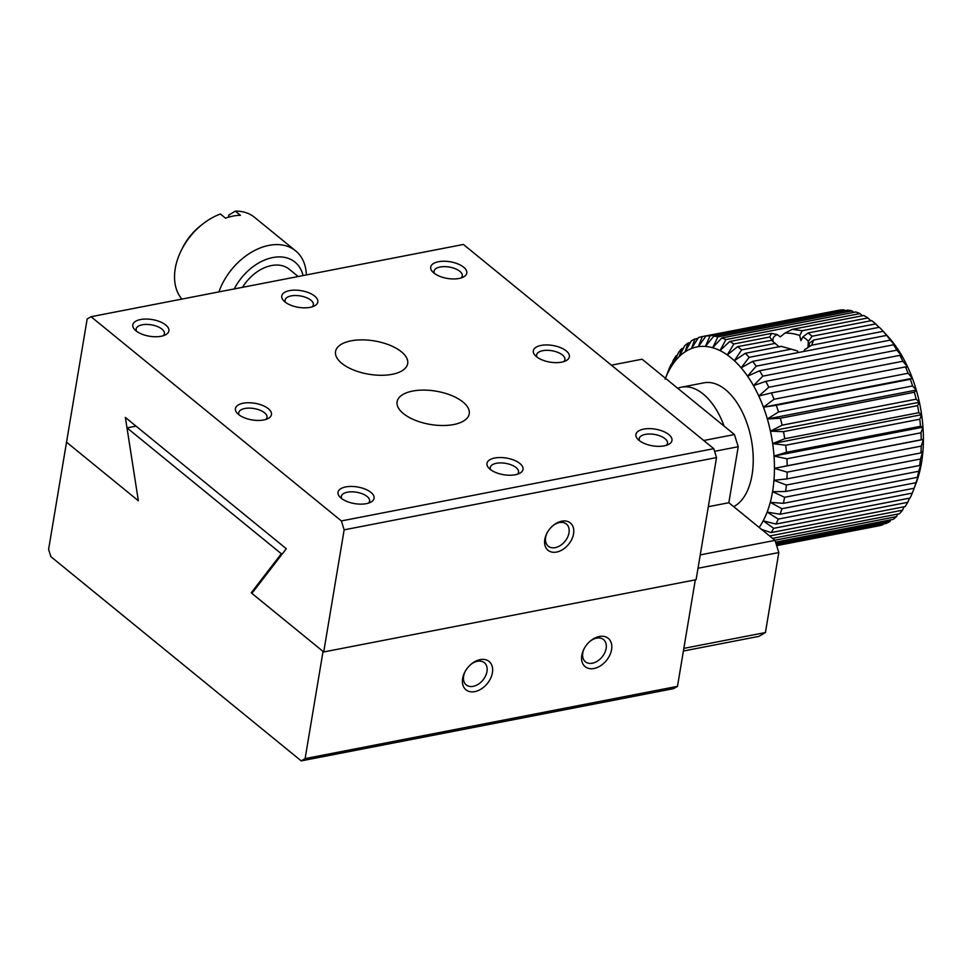 <?xml version="1.0" encoding="UTF-8"?>
<svg xmlns="http://www.w3.org/2000/svg" width="972" height="972" viewBox="0 0 972 972"><rect width="100%" height="100%" fill="white"/><g stroke="black" fill="none" stroke-linecap="round" stroke-linejoin="round"><path stroke-width="1.46" d="M202.601 224.143A54.857 37.823 129.2 0 0 181.436 250.083L182.724 247.532A45.708 31.517 129.2 0 1 200.354 225.917L202.601 224.143A54.857 37.823 129.2 0 1 220.401 214.01L225.528 218.19A54.857 37.823 -50.8 0 1 240.424 215.298L235.297 211.118L228.809 215.067L228.444 217.23M181.436 250.083A54.857 37.823 129.2 0 0 181.886 299.084M306.35 274.93A54.857 37.823 129.2 0 0 295.646 250.861L254.603 217.376A54.857 37.823 129.2 0 0 235.297 211.118M295.646 250.861A54.857 37.823 129.2 0 0 218.919 291.892M234.252 288.915A45.708 31.517 -50.8 0 1 272.792 257.556A45.708 31.517 -50.8 0 1 303.07 275.574M298.173 276.522L289.219 269.208A36.572 25.223 129.2 0 0 242.502 287.323M547.054 532.984A14.325 9.878 129.2 0 0 545.657 537.37A14.325 9.878 129.2 0 0 548.269 546.203A14.325 9.878 129.2 0 0 560.394 545.474A14.325 9.878 129.2 0 0 568.997 532.838A14.325 9.878 129.2 0 0 566.384 524.005A14.325 9.878 129.2 0 0 559.422 522.572A14.325 9.878 129.2 0 0 553.19 525.463M561.767 521.186A17.642 12.162 129.2 0 0 553.615 525.123A17.642 12.162 129.2 0 0 546.799 533.47A17.642 12.162 129.2 0 0 553.068 552.266A17.642 12.162 129.2 0 0 573.115 535.803A17.642 12.162 129.2 0 0 561.767 521.186M563.772 361.62A14.325 6.61 9.5 0 0 564.902 359.616A14.325 6.61 9.5 0 0 557.843 352.386A14.325 6.61 9.5 0 0 542.728 350.698A14.325 6.61 9.5 0 0 536.641 354.889A14.325 6.61 9.5 0 0 537.066 357.149M666.367 445.31A14.325 6.61 9.5 0 0 667.497 443.317A14.325 6.61 9.5 0 0 660.438 436.088A14.325 6.61 9.5 0 0 645.335 434.387A14.325 6.61 9.5 0 0 639.248 438.591A14.325 6.61 9.5 0 0 639.661 440.851M517.42 474.215A14.325 6.61 9.5 0 0 518.55 472.21A14.325 6.61 9.5 0 0 511.491 464.981A14.325 6.61 9.5 0 0 496.376 463.292A14.325 6.61 9.5 0 0 490.289 467.483A14.325 6.61 9.5 0 0 490.714 469.743M368.461 503.119A14.325 6.61 9.5 0 0 369.591 501.115A14.325 6.61 9.5 0 0 362.532 493.885A14.325 6.61 9.5 0 0 347.429 492.197A14.325 6.61 9.5 0 0 341.342 496.388A14.325 6.61 9.5 0 0 341.755 498.648M265.866 419.418A14.325 6.61 9.5 0 0 266.996 417.425A14.325 6.61 9.5 0 0 259.937 410.184A14.325 6.61 9.5 0 0 244.823 408.495A14.325 6.61 9.5 0 0 238.735 412.687A14.325 6.61 9.5 0 0 239.148 414.947M163.26 335.729A14.325 6.61 9.5 0 0 164.39 333.724A14.325 6.61 9.5 0 0 157.33 326.495A14.325 6.61 9.5 0 0 142.228 324.806A14.325 6.61 9.5 0 0 136.129 328.998A14.325 6.61 9.5 0 0 136.554 331.258M312.206 306.824A14.325 6.61 9.5 0 0 313.349 304.819A14.325 6.61 9.5 0 0 306.289 297.59A14.325 6.61 9.5 0 0 291.175 295.901A14.325 6.61 9.5 0 0 285.088 300.093A14.325 6.61 9.5 0 0 285.501 302.353M461.165 277.931A14.325 6.61 9.5 0 0 462.295 275.927A14.325 6.61 9.5 0 0 455.236 268.697A14.325 6.61 9.5 0 0 440.134 267.008A14.325 6.61 9.5 0 0 434.034 271.2A14.325 6.61 9.5 0 0 434.46 273.46M301.223 760.882L305.111 758.597L323.044 651.41L251.226 592.823L281.321 553.748L127.004 427.862L138.352 500.762L66.533 442.175L138.352 500.762L125.364 417.438L286.29 548.718L251.882 593.37L323.712 651.957L344.149 529.837L341.379 520.931L91.028 316.714L87.152 318.998L66.533 442.175L48.6 549.362L50.872 556.664L301.223 760.882L673.608 688.638L677.484 686.341L695.308 579.859M344.149 529.837L716.534 457.581L696.098 579.701L323.712 651.957M453.693 424.545A36.572 16.876 9.5 0 0 469.245 413.841A36.572 16.876 9.5 0 0 435.966 391.157A36.572 16.876 9.5 0 0 397.111 401.764A36.572 16.876 9.5 0 0 415.129 420.232A36.572 16.876 9.5 0 0 453.693 424.545M392.141 374.317A36.572 16.876 9.5 0 0 407.681 363.613A36.572 16.876 9.5 0 0 374.402 340.929A36.572 16.876 9.5 0 0 335.547 351.548A36.572 16.876 9.5 0 0 353.565 370.004A36.572 16.876 9.5 0 0 392.141 374.317M541.088 345.425A18.286 8.444 9.5 0 0 535.232 355.545A18.286 8.444 9.5 0 0 566.02 360.697A18.286 8.444 9.5 0 0 564.27 349.519A18.286 8.444 9.5 0 0 541.088 345.425M643.695 429.114A18.286 8.444 9.5 0 0 637.826 439.247A18.286 8.444 9.5 0 0 668.627 444.398A18.286 8.444 9.5 0 0 666.877 433.208A18.286 8.444 9.5 0 0 643.695 429.114M494.736 458.019A18.286 8.444 9.5 0 0 488.88 468.14A18.286 8.444 9.5 0 0 519.68 473.291A18.286 8.444 9.5 0 0 517.918 462.113A18.286 8.444 9.5 0 0 494.736 458.019M345.789 486.923A18.286 8.444 9.5 0 0 339.921 497.044A18.286 8.444 9.5 0 0 370.721 502.196A18.286 8.444 9.5 0 0 368.971 491.006A18.286 8.444 9.5 0 0 345.789 486.923M243.182 403.222A18.286 8.444 9.5 0 0 237.314 413.343A18.286 8.444 9.5 0 0 268.114 418.507A18.286 8.444 9.5 0 0 266.364 407.317A18.286 8.444 9.5 0 0 243.182 403.222M140.576 319.533A18.286 8.444 9.5 0 0 134.719 329.654A18.286 8.444 9.5 0 0 165.519 334.805A18.286 8.444 9.5 0 0 163.77 323.615A18.286 8.444 9.5 0 0 140.576 319.533M289.535 290.628A18.286 8.444 9.5 0 0 283.666 300.749A18.286 8.444 9.5 0 0 314.466 305.901A18.286 8.444 9.5 0 0 312.717 294.723A18.286 8.444 9.5 0 0 289.535 290.628M438.493 261.723A18.286 8.444 9.5 0 0 432.625 271.856A18.286 8.444 9.5 0 0 463.425 277.008A18.286 8.444 9.5 0 0 461.676 265.818A18.286 8.444 9.5 0 0 438.493 261.723M716.534 457.581L713.764 448.675L341.379 520.931M91.028 316.714L463.413 244.458L713.764 448.675M305.111 758.597L677.484 686.341M708.309 506.704L728.854 502.718L738.222 446.719L714.578 451.312M611.4 365.168L642.091 359.215L734.431 434.545L703.74 440.498M127.004 427.862L136.007 426.125M282.609 553.505L281.321 553.748M252.501 592.58L251.226 592.823M611.582 649.6A18.286 12.612 129.2 0 0 606.188 637.073A18.286 12.612 129.2 0 0 590.903 640.584A18.286 12.612 129.2 0 0 583.856 649.223A18.286 12.612 129.2 0 0 591.231 668.748A18.286 12.612 129.2 0 0 611.582 649.6M492.415 672.721A18.286 12.612 129.2 0 0 487.021 660.195A18.286 12.612 129.2 0 0 471.748 663.694A18.286 12.612 129.2 0 0 464.689 672.345A18.286 12.612 129.2 0 0 472.076 691.87A18.286 12.612 129.2 0 0 492.415 672.721M683.838 648.373L765.426 632.541L758.962 636.356L683.401 651.021M765.426 632.541L778.815 552.558L698.018 568.243M700.241 554.89L775.024 540.371L728.854 502.718M738.222 446.719L734.431 434.545M778.815 552.558L775.024 540.371M584.16 648.64A14.325 9.878 129.2 0 0 582.787 652.941A14.325 9.878 129.2 0 0 585.411 661.786A14.325 9.878 129.2 0 0 597.537 661.057A14.325 9.878 129.2 0 0 606.139 648.421A14.325 9.878 129.2 0 0 603.515 639.576A14.325 9.878 129.2 0 0 590.393 640.998M464.993 671.761A14.325 9.878 129.2 0 0 463.632 676.062A14.325 9.878 129.2 0 0 466.244 684.908A14.325 9.878 129.2 0 0 478.37 684.179A14.325 9.878 129.2 0 0 486.972 671.543A14.325 9.878 129.2 0 0 484.36 662.697A14.325 9.878 129.2 0 0 471.238 664.119M665.127 379.177L668.894 369.299A109.702 61.212 79 0 1 671.142 364.342L669.076 370.454L673.402 360.077A109.702 61.212 79 0 1 676.062 355.801L673.766 362.921L678.711 352.192A109.702 61.212 79 0 1 681.749 348.656L679.124 356.688L684.713 345.753A109.702 61.212 79 0 1 688.079 343.007L685.066 351.852L691.335 340.856A109.702 61.212 79 0 1 694.98 338.961L691.505 348.511L698.467 337.6A109.702 61.212 79 0 1 702.331 336.567L698.321 346.688L705.988 336.02A109.702 61.212 79 0 1 710.01 335.875L705.417 346.433L713.788 336.154A109.702 61.212 79 0 1 717.907 336.895L712.695 347.745L721.746 337.989A109.702 61.212 79 0 1 725.902 339.605L720.009 350.588L729.729 341.5A109.702 61.212 79 0 1 733.848 343.967L727.275 354.938L737.614 346.627A109.702 61.212 79 0 1 741.636 349.908L734.37 360.721L745.281 353.298A109.702 61.212 79 0 1 749.145 357.332L741.162 367.841L752.607 361.39A109.702 61.212 79 0 1 756.24 366.128L747.565 376.188L759.472 370.806A109.702 61.212 79 0 1 762.826 376.152L753.47 385.629L765.778 381.364A109.702 61.212 79 0 1 768.791 387.257L758.792 396.017L771.404 392.919A109.702 61.212 79 0 1 774.04 399.261L763.445 407.195L776.288 405.288A109.702 61.212 79 0 1 778.499 411.97L767.345 418.968L780.334 418.264A109.702 61.212 79 0 1 782.096 425.177L770.432 431.167L783.493 431.653A109.702 61.212 79 0 1 784.756 438.7L772.667 443.597L785.704 445.237A109.702 61.212 79 0 1 786.457 452.296L774.016 456.05L786.931 458.796A109.702 61.212 79 0 1 787.174 465.77L774.441 468.346L787.162 472.137A109.702 61.212 79 0 1 786.883 478.904L773.955 480.29L786.384 485.04L920.448 459.027L922.914 451.385L920.946 452.903A109.702 61.212 -101 0 0 921.213 446.124L923.4 439.453L921.237 439.769A109.702 61.212 -101 0 0 920.982 432.783L922.963 427.158L920.52 426.295A109.702 61.212 -101 0 0 919.755 419.224L921.626 414.692L918.819 412.687A109.702 61.212 -101 0 0 917.556 405.64L919.391 402.262L916.146 399.176A109.702 61.212 -101 0 0 914.397 392.251L916.292 390.064L912.562 385.957A109.702 61.212 -101 0 0 910.351 379.274L912.392 378.29L908.103 373.248A109.702 61.212 -101 0 0 905.467 366.906L907.751 367.124L902.854 361.244A109.702 61.212 -101 0 0 899.829 355.351L902.429 356.736L896.889 350.151A109.702 61.212 -101 0 0 893.535 344.793L896.524 347.283L890.303 340.115A109.702 61.212 -101 0 0 886.671 335.389L883.196 331.318A109.702 61.212 -101 0 0 882.576 330.626A109.702 61.212 -101 0 0 879.344 327.285L813.649 340.03L811.656 345.206L883.196 331.318M667.035 374.147L665.468 378.278A100.566 56.109 79 0 1 669.076 370.454A100.566 56.109 79 0 1 673.766 362.921A100.566 56.109 79 0 1 679.124 356.688A100.566 56.109 79 0 1 685.066 351.852A100.566 56.109 79 0 1 691.505 348.511A100.566 56.109 79 0 1 698.321 346.688A100.566 56.109 79 0 1 705.417 346.433A100.566 56.109 79 0 1 712.695 347.745A100.566 56.109 79 0 1 720.009 350.588A100.566 56.109 79 0 1 727.275 354.938A100.566 56.109 79 0 1 734.37 360.721A100.566 56.109 79 0 1 741.162 367.841A100.566 56.109 79 0 1 747.565 376.188A100.566 56.109 79 0 1 753.47 385.629A100.566 56.109 79 0 1 758.792 396.017A100.566 56.109 79 0 1 763.445 407.195A100.566 56.109 79 0 1 767.345 418.968A100.566 56.109 79 0 1 770.432 431.167A100.566 56.109 79 0 1 772.667 443.597A100.566 56.109 79 0 1 774.016 456.05A100.566 56.109 79 0 1 774.441 468.346A100.566 56.109 79 0 1 773.955 480.29A100.566 56.109 79 0 1 772.558 491.674L784.623 497.287A109.702 61.212 79 0 1 783.323 503.338L770.261 502.342L781.901 508.708A109.702 61.212 79 0 1 780.115 514.249L767.127 512.11L778.256 519.097A109.702 61.212 79 0 1 776.008 524.054L910.071 498.041A109.702 61.212 -101 0 0 912.307 493.096L916.292 482.634A100.566 56.109 -101 0 0 919.22 473.437A100.566 56.109 -101 0 0 921.517 462.769A100.566 56.109 -101 0 0 922.914 451.385A100.566 56.109 -101 0 0 923.4 439.453A100.566 56.109 -101 0 0 922.963 427.158A100.566 56.109 -101 0 0 921.626 414.692A100.566 56.109 -101 0 0 919.391 402.262A100.566 56.109 -101 0 0 916.292 390.064A100.566 56.109 -101 0 0 912.392 378.29A100.566 56.109 -101 0 0 907.751 367.124A100.566 56.109 -101 0 0 902.429 356.736A100.566 56.109 -101 0 0 896.524 347.283A100.566 56.109 -101 0 0 890.121 338.936A100.566 56.109 -101 0 0 887.946 336.482L882.576 330.626M879.028 327.345L875.699 323.895A109.702 61.212 -101 0 0 871.677 320.614L808.097 332.959L802.836 336.956L800.94 340.65L799.689 335.547L802.216 330.699L792.241 329.374L784.951 333.104L780.237 336.859L777.308 334.587L771.489 333.396L769.751 337.005L772.995 341.585M870.827 320.784L867.911 317.953A109.702 61.212 -101 0 0 863.792 315.487L792.241 329.374M862.371 315.766L859.953 313.592A109.702 61.212 -101 0 0 855.797 311.976L721.746 337.989M853.781 312.377L851.97 310.882A109.702 61.212 -101 0 0 847.851 310.141L713.788 336.154M845.154 310.663L844.073 309.874A109.702 61.212 -101 0 0 840.039 310.019L705.988 336.02M836.576 310.688L702.331 336.567M776.664 545.644L878.87 525.816A109.702 61.212 -101 0 0 882.746 524.783L883.244 524.005M776.385 544.745L886.221 523.422A109.702 61.212 -101 0 0 889.878 521.527L890.85 519.826M775.583 542.182L893.122 519.376A109.702 61.212 -101 0 0 896.488 516.642L897.824 514.054M772.546 538.354L899.465 513.738A109.702 61.212 -101 0 0 902.502 510.203L904.082 506.789M776.008 524.054L763.178 520.834L773.736 528.318A109.702 61.212 79 0 1 771.075 532.595L905.139 506.582A109.702 61.212 -101 0 0 907.799 502.305L909.549 498.138M780.115 514.249L914.166 488.236A109.702 61.212 -101 0 0 915.952 482.695L919.22 473.437L917.386 477.325A109.702 61.212 -101 0 0 918.686 471.274L921.517 462.769L919.646 465.491L785.595 491.492L772.558 491.674A100.566 56.109 79 0 1 770.261 502.342A100.566 56.109 79 0 1 767.127 512.11A100.566 56.109 79 0 1 763.178 520.834A100.566 56.109 79 0 1 759.156 527.432M745.281 353.298L781.184 346.324L797.283 350.88L798.352 352.52M808.097 332.959L812.118 336.227L808.315 341.427A18.407 8.493 9.5 0 0 802.836 336.956M772.193 340.88L779.398 347.028M771.647 340.322L737.614 346.627M799.689 335.547A18.407 8.493 9.5 0 0 784.951 333.104M777.308 334.587A18.407 8.493 9.5 0 0 772.971 338.961A18.407 8.493 9.5 0 0 773.056 340.71M771.075 532.595L761.574 529.412M920.946 452.903L786.883 478.904M787.162 472.137L921.213 446.124M921.237 439.769L787.174 465.77M786.931 458.796L920.982 432.783M920.52 426.295L786.457 452.296M785.704 445.237L919.755 419.224M918.819 412.687L784.756 438.7M783.493 431.653L917.556 405.64M916.146 399.176L782.096 425.177M780.334 418.264L914.397 392.251M912.562 385.957L778.499 411.97M776.288 405.288L910.351 379.274M908.103 373.248L774.04 399.261M771.404 392.919L905.467 366.906M902.854 361.244L768.791 387.257M765.778 381.364L899.829 355.351M896.889 350.151L762.826 376.152M759.472 370.806L893.535 344.793M890.303 340.115L756.24 366.128M752.607 361.39L886.671 335.389M790.892 349.227L749.145 357.332M775.425 343.347L741.636 349.908M875.699 323.895L812.118 336.227M769.751 337.005L733.848 343.967M729.729 341.5L771.489 333.396M867.911 317.953L802.216 330.699M859.953 313.592L725.902 339.605M851.97 310.882L717.907 336.895M844.073 309.874L710.01 335.875M697.957 338.377L694.98 338.961M690.351 342.569L688.079 343.007M683.389 348.328L681.749 348.656M677.132 355.594L676.062 355.801M776.579 545.377L882.746 524.783M776.033 543.615L889.878 521.527M774.854 540.238L896.488 516.642M769.63 535.985L902.502 510.203M773.736 528.318L907.799 502.305M778.256 519.097L912.307 493.096M781.901 508.708L915.952 482.695M917.386 477.325L783.323 503.338M784.623 497.287L918.686 471.274M786.384 485.04A109.702 61.212 79 0 1 785.595 491.492M919.646 465.491A109.702 61.212 -101 0 0 920.448 459.027M813.649 340.03L809.178 343.274L808.024 346.433L808.315 341.427M803.637 351.487L804.925 349.398L811.656 345.206M806.019 348.875A18.407 8.493 9.5 0 0 809.263 345.036A18.407 8.493 9.5 0 0 809.178 343.274M733.653 506.631A63.994 35.709 -101 0 0 750.117 433.937A63.994 35.709 -101 0 0 703.935 382.822L681.591 387.16A63.994 35.709 79 0 1 724.128 426.137M677.751 388.314A63.994 35.709 79 0 1 681.591 387.16M763.445 407.195L912.392 378.29M767.345 418.968L916.292 390.064M770.432 431.167L919.391 402.262M772.667 443.597L921.626 414.692M774.016 456.05L922.963 427.158M774.441 468.346L923.4 439.453"/></g></svg>
